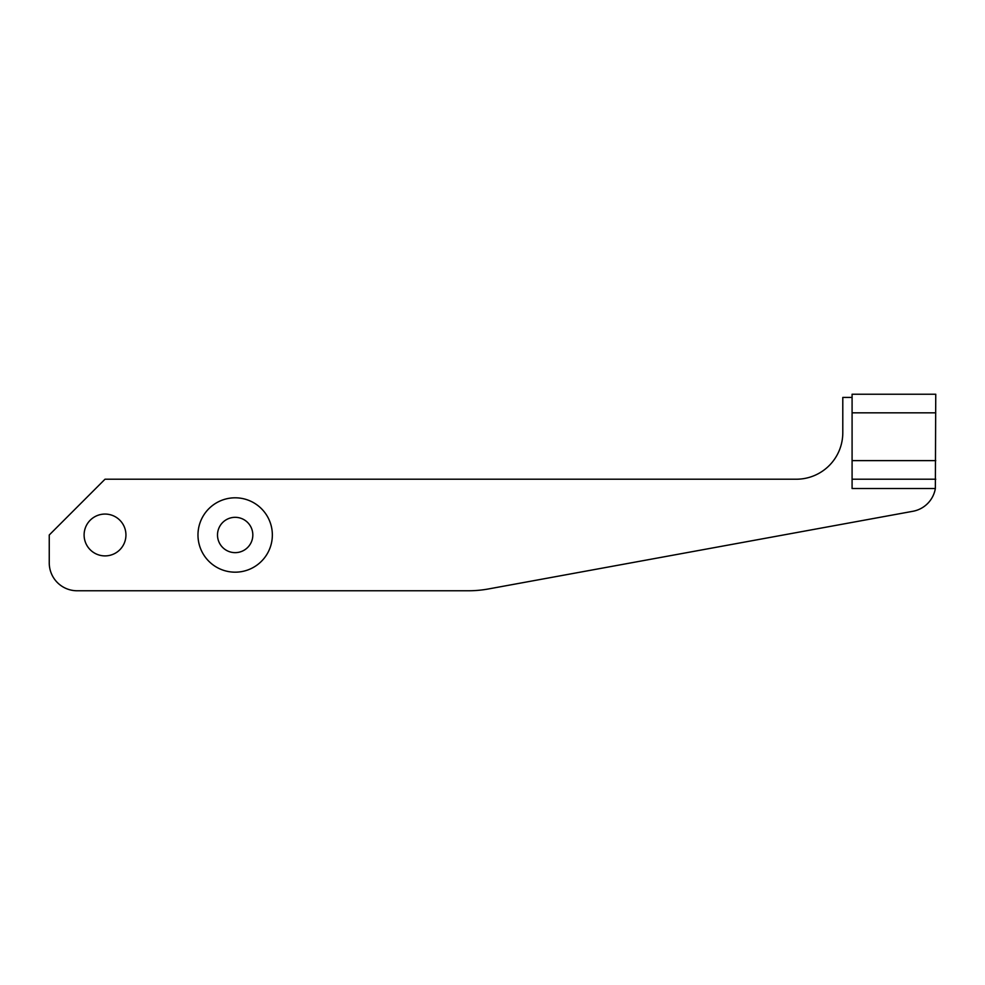 <?xml version="1.0" encoding="UTF-8"?>
<svg xmlns="http://www.w3.org/2000/svg" width="985" height="985" viewBox="0 0 985 985"><rect width="100%" height="100%" fill="white"/><g stroke="black" fill="none" stroke-linecap="round" stroke-linejoin="round"><path stroke-width="1.48" d="M935.75 479.215L852.087 479.215L852.087 394.234L935.75 394.234L935.356 488.511A27.888 27.888 0 0 1 912.886 511.289L488.511 588.944A111.551 111.551 0 0 1 468.429 590.766L77.138 590.766A27.888 27.888 0 0 1 49.25 562.878L49.25 534.99L105.013 479.215L796.311 479.215A46.48 46.48 0 0 0 842.791 432.735L842.791 397.423L852.087 397.423M935.356 488.511L852.087 488.511L852.087 479.215M235.156 517.322A17.668 17.668 0 0 0 217.5 534.99A17.668 17.668 0 0 0 235.156 552.647A17.668 17.668 0 0 0 252.825 534.99A17.668 17.668 0 0 0 235.156 517.322M235.156 497.807A37.184 37.184 0 0 1 267.366 553.582A37.184 37.184 0 0 1 202.959 553.582A37.184 37.184 0 0 1 235.156 497.807M84.107 534.99A20.919 20.919 0 0 0 115.479 553.102A20.919 20.919 0 0 0 115.479 516.866A20.919 20.919 0 0 0 84.107 534.99M935.75 412.826L852.087 412.826M935.75 460.623L852.087 460.623"/></g></svg>
